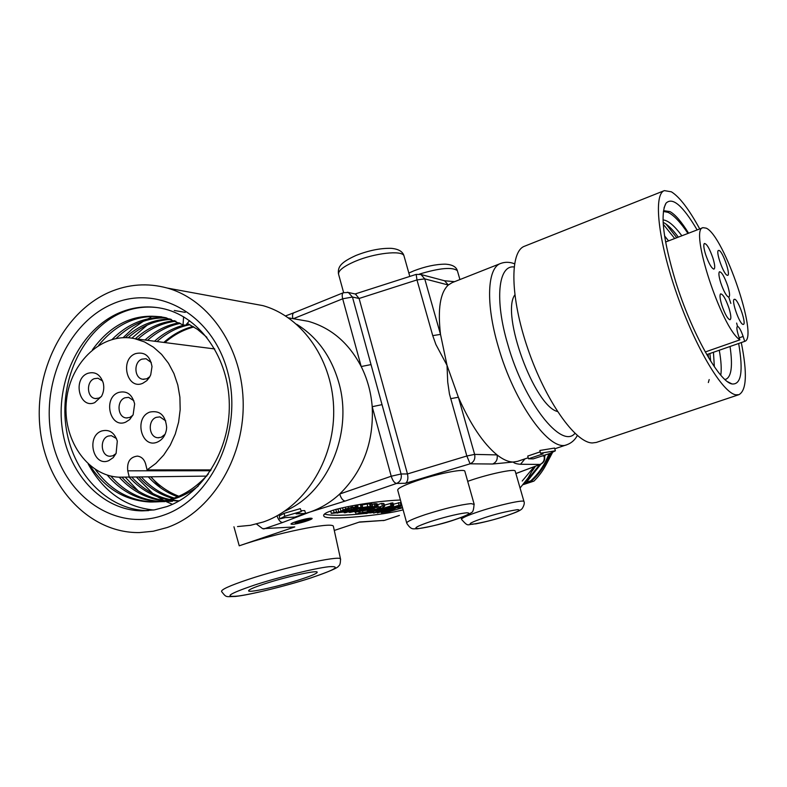 <?xml version="1.0" encoding="UTF-8"?>
<svg xmlns="http://www.w3.org/2000/svg" width="787" height="787" viewBox="0 0 787 787"><rect width="100%" height="100%" fill="white"/><g stroke="black" fill="none" stroke-linecap="round" stroke-linejoin="round"><path stroke-width="1.18" d="M552.553 452.407L546.011 464.881M550.92 453.096C547.447 463.986 541.79 473.321 533.94 481.103L523.001 484.703M523.296 484.349L533.94 481.103M550.054 453.41C546.178 464.025 540.069 473.174 531.727 480.857L523.886 483.631M534.599 466.524L528.107 477.916L520.069 488.029M535.494 466.189L532.504 470.656M545.371 454.797L544.643 456.598M540.944 464.104L527.506 480.926L526.513 480.946L539.675 464.615M524.595 482.736L530.743 480.877C538.997 473.272 545.066 464.232 548.952 453.755M522.224 481.024L534.186 466.681M530.743 480.877L531.727 480.857M741.285 342.571C747.394 373.058 746.617 390.421 738.944 394.661L735.924 394.818C722.82 393.205 695.6 347.982 676.869 294.161C658.001 240.35 653.18 194.123 664.376 190.621L671.4 191.821C679.535 196.888 688.979 209.253 699.722 228.928M728.792 297.122L730.848 303.408M736.632 323.073L737.537 326.507M664.376 190.621L524.595 246.203C509.553 251.299 510.084 297.279 527.9 348.985C545.539 400.721 575.336 442.845 592.326 442.953L596.31 442.432L738.944 394.661M688.595 233.198C681.542 221.786 675.344 214.585 670.012 211.605L664.425 210.798L663.402 211.349M738.668 343.486C743.43 371.395 741.226 384.882 732.028 383.958C719.18 381.99 691.399 332.537 675.541 281.225C663.254 240.094 660.067 214.103 665.979 203.233C672.423 196.681 682.801 205.584 697.134 229.922M687.966 233.434C680.371 222.111 673.731 215.087 668.045 212.372L663.392 211.428M708.025 354.17L708.595 357.731M709.185 379.56L708.339 382.551M705.27 351.966L739.878 339.866C721.433 328.081 688.93 228.535 703.017 227.669L706.234 228.161C723.971 235.697 758.875 337.977 744.709 341.371L706.765 354.603M739.878 339.866L738.275 334.898C736.789 329.969 736.494 327.146 737.399 326.418L737.753 326.428C739.406 327.49 741.197 330.835 743.135 336.452L739.219 337.83M727.119 275.243C723.558 274.22 715.639 251.909 718.334 250.482L719.151 250.463C723.096 251.919 731.172 275.981 727.493 275.342L727.119 275.243M720.764 282.877C718.905 276.788 718.452 273.089 719.407 271.79C721.6 271.751 724.365 276.434 727.709 285.848C729.805 292.794 730.129 296.561 728.664 297.132C726.362 296.109 723.725 291.357 720.764 282.877M742.908 324.372C739.396 323.752 731.349 300.791 734.123 299.355L734.842 299.286C738.727 300.319 746.952 325.1 743.174 324.421L742.908 324.372M705.624 254.496C703.785 248.476 703.342 244.816 704.306 243.517C706.588 243.478 709.461 248.289 712.894 257.959C714.97 264.855 715.275 268.583 713.799 269.144C711.389 268.082 708.664 263.202 705.624 254.496M721.895 305.395C719.977 299.099 719.525 295.273 720.528 293.905C722.771 293.817 725.575 298.539 728.949 308.061C731.103 315.262 731.418 319.158 729.883 319.758C727.532 318.735 724.866 313.954 721.895 305.395M514.816 294.948C500.68 313.983 534.393 406.102 557.471 411.503M724.886 379.442L725.968 379.216C731.467 376.619 732.825 365.709 730.041 346.487M666.028 224.079L676.781 237.733M720.784 375.163C721.669 369.26 721.177 360.948 719.279 350.245M674.695 238.53L663.244 224.216M681.867 235.775C674.311 225.584 668.035 220.301 663.048 219.937M714.35 366.742L713.445 352.281M668.547 240.881L664.562 235.893M709.884 353.52L710.681 361.135M663.136 222.357L664.73 223.223C668.783 225.721 673.318 230.355 678.325 237.133M744.709 341.371L743.135 336.452M167.001 527.575L153.268 531.235L139.368 532.583C89.502 533.301 46.728 487.084 40.216 429.889C33.329 372.743 62.94 312.459 109.285 292.252C128.291 284.087 147.651 282.69 167.365 288.081C210.159 300.014 243.222 349.33 243.213 404.823C243.419 460.287 210.267 512.583 167.001 527.575M237.517 526.562L250.473 525.313L263.261 521.988C303.507 508.363 334.062 461.251 333.708 411.267C333.56 361.282 302.749 316.649 262.819 305.612L247.787 302.847M112.187 304.107C157.793 283.635 213.149 314.436 227.866 372.644C243.291 430.578 212.087 498.643 163.932 515.072C115.984 532.376 64.908 496.902 52.513 441.91C39.439 387.155 66.344 323.752 112.187 304.107M166.962 506.572C202.879 493.872 229.991 450.194 229.312 404.361C228.83 358.508 200.862 318.125 165.063 309.094C149.54 305.248 134.292 306.487 119.319 312.803C81.297 329.045 56.595 378.173 61.819 425.157C66.757 472.17 101.346 510.438 141.965 510.861L154.537 509.858L166.962 506.572M159.131 307.835C145.792 305.907 133.013 307.648 120.795 313.029C83.658 329.546 59.704 378.104 65.803 425.452C71.558 471.767 106.55 510.389 148.045 510.615L148.566 510.615M185.23 312.37L174.261 310.481M136.407 477.07L152.757 493.469M157.489 496.794L163.981 500.571M165.014 501.103L172.501 504.329M138.227 490.96L125.212 477.148M131.872 338.164L147.277 325.07M150.779 317.564L147.936 318.873M143.382 321.273L132.787 328.533L123.097 337.672M88.213 463.996C103.461 491.649 125.231 506.985 153.524 510.025M135.443 353.658C144.523 351.464 150.042 355.783 152.009 366.604L150.73 374.779L149.54 377.219L146.844 380.633L142.752 383.299C127.022 390.362 119.476 359.452 135.443 353.658M151.291 362.561L146.038 358.724L141.886 359.147C133.456 362.079 134.193 378.301 142.811 379.255L146.746 378.813L149.874 376.629M118.434 392.497C126.717 390.401 132.118 394.208 134.646 403.947L133.151 414.69L129.668 419.579L125.654 422.157C110.072 428.994 102.625 398.074 118.434 392.497M133.829 400.701L128.606 397.346L124.926 397.799C116.358 400.691 117.44 417.366 126.254 417.927L129.727 417.464L132.875 415.27M149.855 412.073C159.879 410.155 165.477 415.27 166.657 427.43L166.431 429.712C165.24 435.86 162.181 440.002 157.262 442.137C141.345 448.954 133.701 417.612 149.855 412.073M165.732 420.878L159.869 416.884L156.269 417.346C147.425 420.238 148.713 437.336 157.833 437.739L161.207 437.287L165.083 434.296M87.711 373.363C95.188 371.228 100.372 374.464 103.264 383.043C104.297 387.686 103.727 392.093 101.562 396.255L94.745 402.61C79.487 409.476 72.237 378.97 87.711 373.363M102.664 381.075L98.021 378.232L94.273 378.685C85.96 381.567 86.865 397.868 95.394 398.547L98.946 398.084L101.415 396.51M101.562 431.02C109.127 429.023 114.371 432.378 117.302 441.094L116.102 453.401L113.239 457.611L108.695 460.68C93.26 467.301 85.911 436.372 101.562 431.02M116.476 438.546L111.341 435.664L108.104 436.116C99.408 438.969 100.844 456.096 109.816 456.253L112.846 455.791L115.994 453.607M183.597 316.787L183.046 324.864L165.86 317.741C136.643 312.026 112.167 322.69 92.443 349.743M89.934 465.501C104.917 488.54 125.005 500.709 150.189 502.008C172.196 502.175 191.585 492.819 208.358 473.951M206.873 337.328L197.439 329.33L187.257 323.368M165.27 317.594C145.27 316.63 127.583 323.89 112.187 339.374M107.229 475.063C121.513 491.895 139.151 500.768 160.164 501.693L162.771 501.614C142.231 500.719 124.897 492.19 110.76 476.027M170.061 318.942C153.485 319.374 138.581 325.602 125.34 337.643M119.25 477.207C133.151 492.475 150.051 500.542 169.933 501.378L172.491 501.299C152.668 500.463 135.826 492.446 121.955 477.247M174.704 320.673C160.204 322.139 147.08 328.179 135.344 338.774M129.157 477.119C142.595 491.865 158.905 499.834 178.098 501.034M179.229 322.759C166.726 324.992 155.324 330.747 145.015 340.014M138.886 477.05C148.556 487.655 159.928 494.797 173.002 498.486M188.772 324.106L186.204 324.598M184.266 325.041C173.494 327.717 163.578 333.108 154.508 341.233M148.428 476.981C156.869 486.199 166.608 492.78 177.646 496.745M193.081 326.477C182.495 329.153 172.746 334.465 163.824 342.434M151.143 476.961L160.371 487.655M183.046 324.864L185.643 325.247L189.578 320.673M178.865 496.233C168.349 492.229 159.033 485.815 150.927 476.971M156.997 341.558C166.942 332.645 177.911 327.028 189.923 324.706M174.242 498.053C161.709 494.275 150.77 487.271 141.434 477.03M147.553 340.338C157.479 331.416 168.428 325.759 180.4 323.368M179.239 500.886C160.646 499.352 144.808 491.422 131.754 477.099M137.922 339.108C149.284 328.868 161.945 322.886 175.914 321.185M128.212 337.761C141.001 326.221 155.364 320.093 171.3 319.365M164.857 501.614L162.771 501.614M116.112 338.469C130.858 324.214 147.671 317.368 166.549 317.918M198.157 486.189C184.178 496.892 169.077 502.136 152.855 501.929C129.334 500.788 110.16 489.967 95.335 469.455M98.68 345.306C116.112 323.939 137.105 314.456 161.66 316.846M193.877 326.959C183.312 329.743 173.652 334.947 164.916 342.571M210.316 348.395L214.615 348.789M206.794 476.105L118.955 477.188C86.6 475.732 61.829 438.251 66.531 399.885C70.633 361.43 103.097 331.602 134.813 338.705L144.474 341.912L153.495 347.195L161.591 354.376L168.487 363.269L173.957 373.599L177.803 385.02L179.898 397.189L180.174 409.693L178.61 422.127L175.265 434.08L170.248 445.176L163.716 455.043L155.915 463.366L147.08 469.888L211.093 469.898M129.147 476.597L127.75 470.813C126.855 461.92 130.081 457.021 137.43 456.106C141.532 456.676 144.277 459.333 145.664 464.074L147.08 469.888M305.622 513.39L309.93 512.052C320.781 508.294 330.707 502.293 339.699 494.029C363.082 471.059 373.914 441.95 372.202 406.702C371.041 392.3 367.372 378.911 361.203 366.535C348.808 342.965 331.17 327.894 308.317 321.322L295.105 319.01M279.749 518.879L279.316 515.888L284.038 513.34L300.3 508.648L301.372 511.442L296.109 513.891L305.622 513.409L294.869 517.098L285.268 517.62L279.749 518.879L284.805 516.272L284.038 513.34M540.512 453.214L555.376 450.803L554.569 448.059L539.843 450.479L540.512 453.214L543.05 453.883L528.461 458.791L527.733 456.057L540.177 451.856M277.309 516.626C278.726 520.355 280.497 522.312 282.641 522.489L309.93 512.052L345.198 501.053L396.618 483.434C400.406 481.654 401.901 478.506 401.085 473.981L382.029 404.646L372.202 406.702L391.218 476.233L401.085 473.981L407.459 473.951C408.394 478.417 407.755 481.526 405.561 483.277L470.114 463.809L466.839 455.998L474.63 454.394L458.378 397.248L447.026 365.355L447.724 382.128L449.456 394.012L466.839 455.998L407.459 473.951L359.098 298.47L355.39 294.023M450.607 398.675L458.378 397.248C470.4 424.39 483.287 443.602 497.04 454.906C503.001 459.578 508.372 461.949 513.163 462.028L517.492 461.369L528.185 457.768M464.95 471.62L464.783 471.029C463.307 468.54 436.077 474.069 416.008 481.034C402.993 485.599 396.923 488.717 397.789 490.399L406.672 522.834M515.259 471.344L515.121 470.882C513.881 468.777 489.544 473.872 470.941 480.218L467.694 481.339M310.609 518.19C305.504 518.348 289.498 523.257 291.101 524.162L292.626 524.319C297.84 524.112 313.61 519.272 312.055 518.358L310.609 518.19M264.393 583.924C285.081 577.097 316.226 570.132 317.171 572.051C317.722 573.133 312.301 575.533 300.909 579.271C280.654 585.922 249.981 592.847 248.653 590.988C248.003 589.975 253.257 587.614 264.393 583.924M454.01 519.912C445.088 522.834 428.954 527.388 418.556 528.549C412.555 528.677 416.539 526.355 430.489 521.574C439.589 518.564 456.667 513.783 466.661 512.809C472.013 512.878 467.793 515.249 454.01 519.912M504.585 516.331C494.108 519.823 483.287 522.479 472.141 524.309C467.212 524.358 471.295 522.174 484.379 517.757C495.328 514.108 506.346 511.402 517.423 509.661C521.791 509.789 517.512 512.003 504.585 516.331M355.586 505.146L356.147 507.241L357.357 507.536L354.937 508.786L343.939 511.973L337.033 512.79M354.632 508.254L353.196 509.002L352.94 508.048M356.147 507.241L353.56 508.048L354.593 508.156M360.515 504.3L361.322 504.27L362.6 507.025L345.621 512.671L344.224 512.75L344.008 511.953M361.322 504.27L361.892 504.388M375.458 503.818L376.078 503.621L377.504 506.867L369.231 509.76L358.085 511.609M376.078 503.621L377.13 503.877M376.796 506.277L374.878 507.054M378.429 507.231L377.711 504.605L381.685 503.375L382.393 506.011L378.429 507.231L380.672 507.379L380.446 507.841L380.288 507.241M292.892 318.627C292.203 315.469 292.538 313.521 293.895 312.773L285.583 315.912M347.333 292.243L348.356 292.479L352.458 297.043L359.098 298.47L416.972 279.936L416.166 274.388L355.124 293.964M419.746 274.171L420.937 274.496L424.734 278.873L448.295 285.012L444.596 280.772L443.288 280.428M432.742 335.626L416.972 279.936L424.734 278.873L440.513 334.396L432.742 335.626L435.909 344.529L447.026 365.355L440.513 334.396C437.592 309.094 440.189 292.636 448.295 285.012L452.171 282.622L500.68 263.448C487.32 267.728 485.481 303.339 498.191 346.319C514.108 402.974 550.202 452.732 566.925 444.714L554.786 448.797M333.54 527.054L333.354 526.218C331.868 521.653 276.06 533.045 239.238 545.804L294.781 526.916L262.642 528.677M301.106 510.753L304.717 510.586L305.622 513.409M358.99 522.184L384.528 520.364L359.6 521.988L334.278 530.458M400.426 500.001C370.195 501.319 337.013 508.353 330.894 511.019C325.602 512.662 323.25 514.334 323.851 516.026C324.637 521.161 386.604 514.885 403.101 509.789M284.805 516.272L301.372 511.442M382.029 404.646L371.021 364.588L361.203 366.535L342.679 298.804C341.873 295.489 342.129 293.443 343.437 292.695L293.895 312.773M345.198 501.053C342.906 500.709 341.076 498.368 339.699 494.029L391.218 476.233C392.634 480.631 394.435 483.031 396.618 483.434L405.561 483.277M399.107 515.505L384.528 520.364L399.422 515.446M524.968 458.851L520.541 464.271L539.941 464.438C543.463 462.835 544.84 460.011 544.063 455.988L544.535 456.185M492.652 464.015L470.114 463.809C473.961 462.018 475.466 458.88 474.63 454.394L497.04 454.906C497.856 459.254 496.4 462.284 492.652 464.015L513.163 462.028C514.226 463.248 516.675 463.996 520.541 464.271M373.422 512.485L369.693 512.967M366.004 513.399C344.391 515.672 330.53 515.879 324.411 514.029M528.461 458.791L533.242 458.88L549.66 453.538M555.376 450.803L550.172 453.371M334.908 509.769L340.85 508.205M356.914 505.903L357.682 505.667M362.04 506.966L358.262 507.861L357.544 505.156L360.072 504.378M381.685 503.375L384.026 503.837M384.381 505.126L392.703 502.903L393.667 505.608L392.91 502.932M393.293 504.221L400.258 502.568L400.957 505.146L399.068 505.234L398.37 502.657M400.396 503.07L401.193 502.824M369.624 504.192L372.064 503.798L372.782 506.464L371.434 506.523L370.716 503.857M372.192 504.29L375.419 503.65L376.137 506.307L374.779 506.366L374.061 503.71M367.076 504.014L369.546 503.906L370.264 506.582L367.795 506.7L367.076 504.014L362.05 505.008M354.888 505.274L355.419 507.281L348.159 508.638L337.397 512.711L331.337 513.429L330.717 511.078M355.419 507.281L352.901 507.399L352.448 505.726M350.982 506.011L351.405 507.556L352.901 507.399M348.11 506.582L348.533 508.166L351.405 507.556M345.286 507.182L345.759 508.963L348.533 508.166M342.561 507.802L343.152 509.996L345.759 508.963M343.152 509.996L340.987 511.284L340.259 508.559M340.987 511.284L338.774 512.042L338.046 509.307M338.774 512.042L334.111 512.583L333.472 510.192M334.111 512.583L331.337 513.429M353.196 509.002L351.494 509.592L351.12 508.205M351.494 509.592L347.982 509.769L347.706 508.766M347.982 509.769L345.267 510.606L345.07 509.878M345.267 510.606L348.68 510.438L340.476 511.894M340.564 512.219L339.738 512.121M339.787 512.307L337.121 513.124M360.997 507.015L360.279 504.339M358.262 507.861L359.551 507.831L358.341 508.382L357.613 505.687M358.341 508.382L344.224 512.75M374.986 507.458L373.491 508.117L373.245 507.202M373.491 508.117L369.221 509.445L368.975 508.51M369.221 509.445L364.627 510.556L364.45 509.887M364.627 510.556L360.771 510.93M360.84 511.196L358.193 512.012M382.393 506.011L384.686 506.238L381.538 508.264L365.985 512.593L356.068 514.137L355.527 512.13M380.446 507.841L378.734 508.687L378.026 506.071M378.734 508.687L377.416 509.15L376.894 507.192M377.416 509.15L371.12 509.228M371.189 509.464L367.106 510.32M367.214 510.694L373.195 510.389L367.844 511.658L367.578 510.674M367.844 511.658L360.003 512.917L359.718 511.835M360.003 512.917L356.068 514.137M390.313 503.296L391.021 505.893L393.166 505.51L392.457 502.913M393.166 505.51L392.703 502.903M392.88 505.539L392.172 502.942M392.369 505.608L391.66 503.011M391.916 505.687L391.208 503.09M391.513 505.775L390.805 503.168M391.021 505.893L366.053 513.586L365.798 512.632M366.053 513.586L386.889 507.664L373.648 513.016L373.333 511.845M373.648 513.016L373.264 511.865M373.589 513.065L373.254 511.865M373.589 513.104L400.957 505.146M399.068 505.234L380.308 511.009L393.667 505.608M401.891 505.382L377.258 512.957L377.13 512.475M377.258 512.957L402.019 505.825M402.432 507.34L400.288 507.999L399.875 506.484M400.288 507.999L395.812 507.733M395.95 508.215L392.093 509.405L391.965 508.923M392.093 509.405L394.494 509.278M394.621 509.74L393.923 509.307M394.08 509.897L393.284 509.337M393.48 510.065L392.369 510.379L392.103 509.405M392.369 510.379L391.818 510.527L391.424 509.091M391.818 510.527L390.716 510.812L390.332 509.425M390.716 510.812L389.722 511.038L389.358 509.72M389.722 511.038L388.916 509.858M389.27 511.147L388.512 509.986M388.847 511.225L388.148 510.094M388.483 511.294L387.804 510.202M388.119 511.363L387.548 510.281M387.853 511.393L387.302 510.35M387.598 511.422L384.961 511.078M385.089 511.56L381.282 512.731L381.144 512.248M381.282 512.731L389.083 511.629L402.55 507.772M376.137 506.307L356.727 511.914L354.947 512.003L361.971 509.14M374.779 506.366L366.791 508.835L366.653 508.353M366.791 508.835L364.755 508.933L372.782 506.464M371.434 506.523L362.05 509.425M348.916 511.658L349.949 512.416L353.806 511.599L370.264 506.582M361.735 507.615L367.795 506.7M357.042 509.15L361.833 507.959M354.347 509.976L357.17 509.622M350.559 511.147L354.435 510.32M349.113 512.376L350.658 511.53M297.024 521.279L297.25 522.135L301.765 520.994L301.5 519.961M309.901 518.249L310.098 518.997L298.273 523.021L295.292 523.089L297.25 522.135M308.957 518.367L309.134 519.046L310.098 518.997M303.9 520.404L309.134 519.046M306.428 518.81L302.906 520.866L304.008 520.797M305.454 519.007L306.537 519.204M301.765 520.994L305.523 519.253M357.859 511.225L364.106 509.661L357.859 511.225M356.255 510.183L351.779 511.619L356.255 510.183M364.912 507.546L359.649 509.159L364.912 507.546M302.69 521.25L297.033 522.657L302.69 521.25M298.607 522.637L298.44 522.007M210.542 470.744L127.75 470.813M404.272 256.887L403.928 255.637C401.596 250.089 374.435 253.119 355.281 261.284C342.866 266.675 337.367 271.23 338.774 274.938L343.624 292.616M296.63 324.244C317.21 336.974 331.268 356.452 338.823 382.679C353.432 432.919 327.569 493.351 284.855 511.068M574.963 433.342C561.633 449.77 524.024 402.236 507.772 344.401C494.452 299.739 498.309 264.845 514.078 266.97M333.354 526.218L340.496 558.878C340.525 563.207 339.876 565.578 338.558 566.01C338.312 567.712 329.015 571.706 310.649 578.002C285.278 586.246 248.889 595.09 235.362 596.457C225.692 596.615 226.558 597.894 221.688 591.676C220.399 589.886 229.361 585.764 248.584 579.33C284.746 567.26 339.227 555.307 340.496 558.878L340.633 559.537M233.946 526.778L239.238 545.804M416.913 528.834C413.657 528.352 411.581 530.802 406.8 523.316C406.023 521.948 412.181 519.056 425.295 514.619C445.108 508.343 460.375 504.674 471.098 503.611L474.217 504.418M515.121 470.882L523.935 501.398C524.722 503.001 524.142 505.402 522.194 508.589C520.64 510.065 519.41 511.412 504.811 516.282C496.351 519.105 486.691 521.633 475.84 523.867C466.612 524.014 469.072 527.733 461.605 519.499C460.985 518.279 467.035 515.544 479.745 511.304C498.466 505.126 522.804 499.706 523.935 501.398L524.044 501.781M310.363 578.071C287.029 585.617 254.191 593.841 238.628 595.966C223.321 597.569 228.407 594.008 253.886 585.262C278.549 577.186 314.485 568.322 328.681 566.738C341.617 565.883 335.518 569.65 310.363 578.071M457.64 271.663L457.355 270.659C452.309 266.842 439.648 267.993 419.382 274.112M293.354 318.705L342.679 298.804L352.458 297.043L371.021 364.588M515.898 473.577L540.453 464.32L515.888 473.518M263.743 528.962L282.641 522.489M543.866 455.309L544.063 455.988L541.997 455.939M336.6 512.445L335.882 509.72M344.775 511.422L344.46 510.242M383.259 503.405L383.967 506.031M362.964 512.563L362.63 511.334M354.947 512.003L354.76 511.334M664.041 207.837L665.979 203.233M703.017 227.669L665.586 242.022M727.7 381.764L732.028 383.958M167.365 288.081L262.819 305.612M148.045 510.615L141.965 510.861M150.189 502.008L152.855 501.929M134.813 338.705L214.713 348.956M142.811 379.255L143.923 379.354M126.254 417.927L127.219 417.976M157.833 437.739L158.817 437.779M95.394 398.547L96.339 398.606M109.816 456.253L110.652 456.263M408.847 273.05L413.706 270.905C425.118 266.488 435.624 264.245 445.216 264.157C452.112 264.54 456.155 266.704 457.355 270.659L459.923 279.562M338.44 273.719C337.721 266.577 340.948 262.356 355.911 255.49C368.572 250.482 380.318 248.102 391.149 248.328C398.35 248.977 402.61 251.407 403.928 255.637L409.801 276.434M566.925 444.714C571.421 443.071 574.904 440.002 577.353 435.506M461.497 519.125L461.044 517.521M464.783 471.029L474.079 503.946C473.764 509.661 472.859 512.524 471.364 512.524C471.344 513.183 463.622 516.803 456.067 519.272C445.048 523.227 432.171 526.395 417.435 528.795M356.108 294.181L348.356 292.479L343.437 292.695M454.571 281.677L444.596 280.772L420.937 274.496L416.166 274.388M308.317 321.322L288.495 317.859M256.483 524.014L262.415 528.51M514.521 263.773C509.75 261.923 505.136 261.815 500.68 263.448M540.453 464.32C543.945 462.638 545.302 459.893 544.506 456.086L544.25 455.181M383.072 520.62L384.843 520.296M323.851 516.026L323.585 515.023M357.318 507.389L356.659 504.959M362.6 507.025L361.872 504.329M377.819 506.395L377.101 503.749M384.686 506.238L383.967 503.611M354.839 512.101L354.642 511.373M295.273 523.021L294.997 521.978"/></g></svg>
